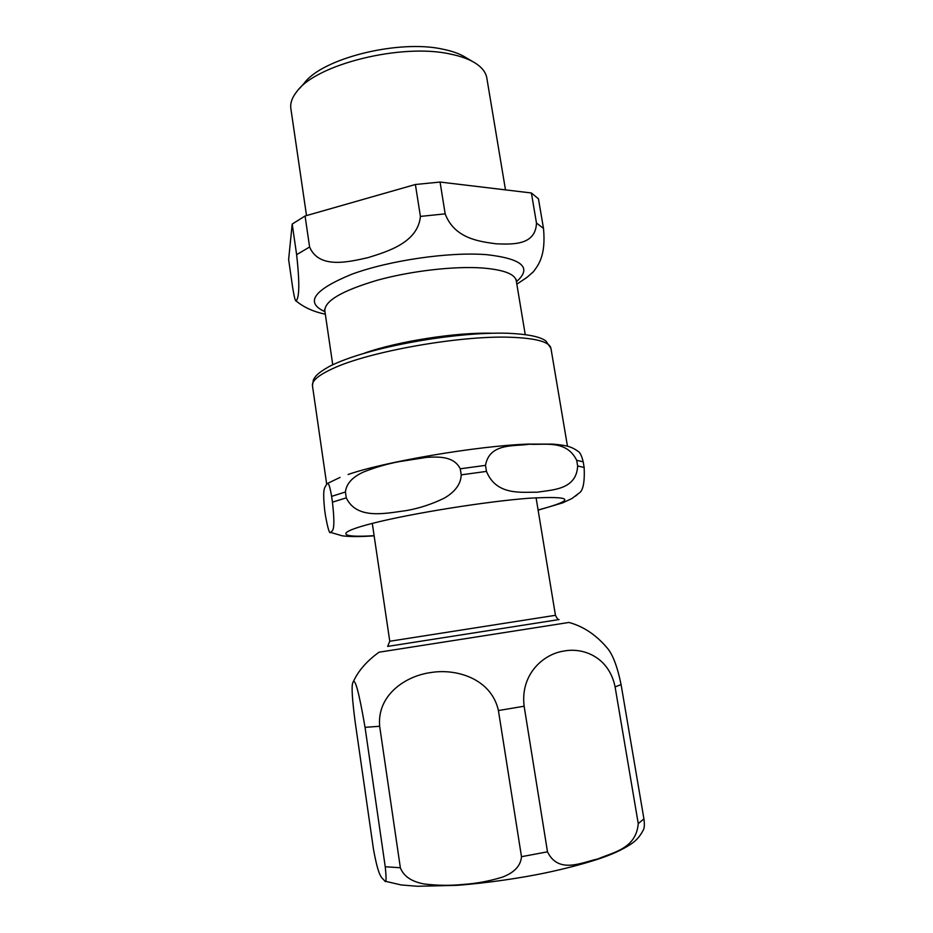 <?xml version="1.0" encoding="UTF-8"?>
<svg xmlns="http://www.w3.org/2000/svg" width="933" height="933" viewBox="0 0 933 933"><rect width="100%" height="100%" fill="white"/><g stroke="black" fill="none" stroke-linecap="round" stroke-linejoin="round"><path stroke-width="1.4" d="M643.187 830.323L643.525 829.565C644.47 827.618 644.598 824.049 643.922 818.871L621.086 684.589C617.296 666.197 612.549 653.846 606.835 647.549M524.136 706.223C520.113 673.696 544.079 653.94 563.544 651.129C583.055 647.082 609.074 657.042 615.092 686.91L638.254 823.606C636.131 848.995 612.783 852.319 597.843 858.966C582.6 862.057 558.575 874.676 547.496 851.829L524.136 706.223L498.42 710.538L521.489 856.692C520.626 867.958 510.969 873.918 502.222 877.195C489.265 881.16 476.273 883.574 463.246 884.426C450.301 885.767 437.204 885.592 423.955 883.936C414.87 882.245 404.327 878.198 400.35 867.748L379.661 726.271C376.874 695.085 405.505 675.842 431.058 672.518C456.319 668.308 491.411 678.676 498.42 710.538M355.158 721.932C352.149 698.875 351.368 685.825 352.814 682.769C354.808 676.67 358.89 691.528 365.048 727.343L385.236 866.745C386.437 878.373 386.332 883.166 384.886 881.16C381.865 876.973 379.055 879.656 373.492 849.357L355.158 721.932M575.556 496.111L578.787 493.3C583.055 491.085 584.839 482.466 584.151 467.433L583.195 461.835C581.702 455.654 579.941 452.143 577.924 451.292C571.311 446.312 565.328 445.216 552.744 444.12L528.02 444.096C477.649 445.857 384.839 461.637 348.091 474.5M485.51 465.369C489.498 442.522 514.771 446.627 529.384 444.201C544.814 445.216 566.494 439.536 576.687 460.319L577.655 466.01C576.454 489.708 552.779 489.743 537.303 492.192C521.675 492.006 496.438 495.913 486.478 471.398L485.51 465.369L460.261 468.798L461.217 474.862C460.902 485.895 452.342 493.604 443.968 498.304C431.687 504.24 419.185 508.333 406.45 510.561C386.192 513.208 356.966 520.252 346.271 497.86L345.42 491.994C346.516 481.778 355.345 475.807 363.24 472.133C374.984 467.445 386.915 463.958 399.021 461.672L427.011 457.322C438.953 456.727 453.939 456.144 460.261 468.798M324.684 510.176C322.072 484.962 325.337 488.519 326.678 483.947C327.763 483.795 328.952 480.798 331.612 496.368L332.451 502.164C335.857 532.883 332.206 530.271 330.62 532.393C329.536 534.201 327.821 528.568 325.454 515.494L324.684 510.176M292.682 287.726L288.624 259.502L292.204 224.072L296.624 254.674C300.834 292.356 297.93 298.875 296.099 300.951C295.353 301.429 294.21 297.021 292.682 287.726M309.604 247L305.068 215.989L415.383 184.501L420.421 216.409C417.879 242.662 387.615 251.502 368.034 257.636C348.032 262.126 318.993 269.124 309.604 247L296.624 254.674M445.169 213.855L440.073 182.052L531.39 192.979L536.475 223.034C535.659 245.577 512.52 244.388 496.309 243.828C480.052 241.612 454.534 238.813 445.169 213.855L420.421 216.409M531.752 273.322L533.548 271.596C537.921 265.357 546.12 256.505 543.496 228.41L538.458 198.834L531.39 192.979M292.204 224.072L305.068 215.989M415.383 184.501L440.073 182.052M364.511 353.106C397.796 341.35 456.144 332.218 491.434 333.233M306.514 215.57L290.874 108.695C290.07 103.166 292.134 97.359 297.044 91.271C316.415 64.272 401.738 43 450.382 54.067C460.96 56.213 469.369 59.292 475.62 63.304C482.163 67.596 485.895 72.506 486.816 78.01L505.488 189.877M299.353 88.682L304.345 83.072C322.247 58.324 398.997 39.151 443.152 49.262C452.762 51.222 460.435 54.056 466.173 57.729L472.623 61.543M547.496 851.829L521.489 856.692M400.35 867.748L385.236 866.745M643.922 818.871L638.254 823.606M379.661 726.271L365.048 727.343M621.086 684.589L615.092 686.91M555.45 615.302L389.772 641.251L387.661 646.406L559.042 619.57C558.237 619.885 557.036 618.474 555.45 615.302L536.078 497.744M568.99 622.451L379.078 652.19M345.42 491.994L331.612 496.368M583.195 461.835L576.687 460.319M346.271 497.86L332.451 502.164M584.151 467.433L577.655 466.01M486.478 471.398L461.217 474.862M538.096 510.001C576.629 499.68 573.492 495.761 528.719 498.257C485.685 501.522 410.94 513.523 372.908 523.238C334.376 532.976 338.982 537.944 374.11 535.682M550.948 348.371C549.642 341.898 536.125 338.189 510.398 337.256C459.957 335.309 368.313 351.648 332.568 368.687C318.491 375.171 311.797 380.851 312.462 385.714L313.371 379.894C315.121 377.189 315.576 374.191 329.629 366.284C368.418 346.761 455.292 331.81 506.899 333.233C532.755 334.306 541.7 337.863 545.933 341.011L550.948 348.371L567.474 446.254M543.496 228.41L536.475 223.034M516.427 281.719C532.358 267.771 522.492 258.768 486.839 254.686C449.543 251.63 388.909 260.424 351.321 274.419C313.523 290.058 304.729 302.49 324.952 311.704M324.486 309.663L324.812 310.712C324.719 300.846 342.154 290.699 377.107 280.297C410.672 270.978 453.858 265.987 482.256 267.981C503.54 269.719 514.888 273.964 516.264 280.728L516.252 279.632M643.525 829.565C640.411 835.828 636.364 840.575 631.373 843.794C622.766 849.66 611.092 854.966 596.339 859.701C581.364 864.494 564.232 868.926 544.93 873.008C520.766 878.023 487.458 883.05 456.925 885.335L417.424 886.268L401.178 884.95L384.921 881.16M372.29 523.39L389.772 641.251M569.165 622.509C583.323 626.393 595.872 634.743 606.823 647.549M378.926 652.295C366.622 661.182 357.992 671.165 353.059 682.245M327.285 483.562L340.02 477.428M330.62 532.393L342.061 535.775C349.35 536.802 360.045 536.825 374.133 535.834M538.119 510.153L562.681 502.852L571.976 498.514L578.787 493.3M312.462 385.714L326.655 483.97M325.325 314.176C313.651 311.82 303.925 307.424 296.134 300.974M533.536 271.585L527.063 277.323L516.835 284.18M525.232 334.597L516.264 280.728M332.743 364.745L324.812 310.712"/></g></svg>

